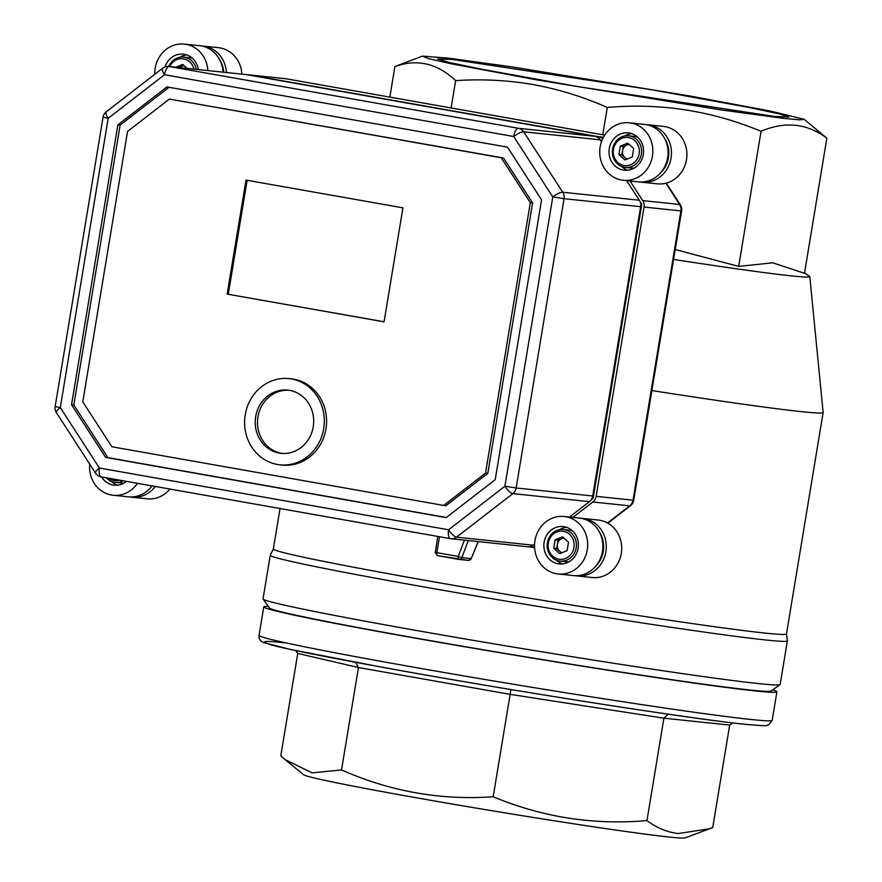 <?xml version="1.0" encoding="UTF-8"?>
<svg xmlns="http://www.w3.org/2000/svg" width="882" height="882" viewBox="0 0 882 882"><rect width="100%" height="100%" fill="white"/><g stroke="black" fill="none" stroke-linecap="round" stroke-linejoin="round"><path stroke-width="1.32" d="M285.129 759.623L303.529 774.727A193.599 4.972 9.4 0 0 459.335 805.244A193.599 4.972 9.4 0 0 669.603 837.084A193.599 4.972 9.4 0 0 685.16 837.9L709.525 828.76L678.269 833.534C667.233 832.255 656.792 827.944 646.947 820.602C593.895 825.265 542.639 817.316 493.181 796.766C440.824 800.437 390.274 791.496 341.521 769.942L312.118 772.897L285.129 759.623L280.796 755.841L297.752 653.43L295.492 650.519M772.698 689.878A260.058 6.67 -170.6 0 1 776.899 691.83A260.058 6.67 -170.6 0 1 755.709 690.981A260.058 6.67 -170.6 0 1 467.647 647.256A260.058 6.67 -170.6 0 1 263.751 606.871A260.058 6.67 -170.6 0 1 268.36 606.386M732.953 722.931L729.69 725.07L712.733 827.492L709.525 828.76M341.521 769.942L358.467 667.52L297.752 653.43M493.181 796.766L510.138 694.354L358.467 667.52L355.611 662.36M646.947 820.602L663.903 718.191L510.138 694.354L510.865 689.537M729.69 725.07L663.903 718.191L668.203 714.188M273.343 549.001A260.058 6.67 -170.6 0 0 477.228 589.374A260.058 6.67 -170.6 0 0 765.289 633.111A260.058 6.67 -170.6 0 0 786.479 633.949L787.383 640.806A262.086 6.725 -170.6 0 1 787.383 640.861L780.162 684.465A262.086 6.725 -170.6 0 1 780.052 684.619L771.088 691.036A254.281 6.527 -170.6 0 1 420.482 638.899A254.281 6.527 -170.6 0 1 269.517 607.996L263.09 599.032A262.086 6.725 -170.6 0 1 263.034 598.856L270.256 555.252A262.086 6.725 -170.6 0 1 270.267 555.197L273.343 548.968L280.035 508.528M780.052 684.619A262.086 6.725 -170.6 0 1 758.807 683.616A262.086 6.725 -170.6 0 1 418.696 630.884A262.086 6.725 -170.6 0 1 263.09 599.032M787.383 640.861A262.086 6.725 -170.6 0 1 766.028 640.012A262.086 6.725 -170.6 0 1 475.729 595.945A262.086 6.725 -170.6 0 1 270.256 555.252M804.527 273.045L809.456 276.198A224.701 5.766 -170.6 0 1 809.797 276.562A224.701 5.766 -170.6 0 1 791.485 275.879A224.701 5.766 -170.6 0 1 673.583 259.44M651.875 390.561A260.058 6.67 9.4 0 0 801.936 411.707A260.058 6.67 9.4 0 0 823.138 412.544A260.058 6.67 9.4 0 0 823.138 412.5L809.797 276.562M389.844 97.108L394.916 66.536C417.131 58.631 437.373 63.328 455.63 80.637C481.914 78.873 507.712 80.185 533.037 84.562C558.339 89.137 583.101 96.777 607.29 107.461C660.364 102.786 711.62 110.735 761.056 131.297C785.068 121.021 806.997 123.315 826.853 138.176L804.483 273.288L772.753 262.803L738.686 266.408L675.226 249.529M452.168 59.436L652.074 89.832L748.829 107.417L779.346 113.899L788.828 117.086L774.374 116.424L577.886 86.612L481.252 69.149L449.423 62.49L437.681 58.962L452.168 59.436M689.283 95.884L770.824 111.154L804.119 119.302L799.985 119.886L784.01 118.431L721.256 109.952L537.259 79.975L451.077 63.758L428.387 58.609L422.489 56.128L448.618 58.146L512.398 66.966L689.283 95.884M826.853 138.176L804.119 119.302M464.428 540.159L458.254 556.454L461.848 557.633L468.309 540.567M478.099 541.592L471.231 558.648L468.265 560.412A2.889 2.657 96 0 1 468.088 560.379L459.268 559.464M455.63 80.637L451.11 107.946M607.29 107.461L602.77 134.77M761.056 131.297L738.686 266.408M422.489 56.128L394.916 66.536M623.221 170.072A18.787 17.254 -84 0 0 624.335 170.226A18.787 17.254 -84 0 0 643.386 153.942A18.787 17.254 -84 0 0 629.362 133.017A18.787 17.254 -84 0 0 628.249 132.862A18.787 17.254 -84 0 0 609.197 149.146A18.787 17.254 -84 0 0 623.221 170.072M631.016 123.05A28.897 26.548 -84 0 0 629.296 122.807A28.897 26.548 -84 0 0 600.003 147.845A28.897 26.548 -84 0 0 621.578 180.038A28.897 26.548 -84 0 0 623.287 180.281A28.897 26.548 -84 0 0 652.581 155.243A28.897 26.548 -84 0 0 631.016 123.05M623.287 180.281L638.491 181.879A28.897 26.548 -84 0 0 667.784 156.831A28.897 26.548 -84 0 0 646.219 124.638A28.897 26.548 -84 0 0 644.499 124.395L629.296 122.807M640.2 181.99A28.897 26.548 -84 0 0 641.887 182.232A28.897 26.548 -84 0 0 671.191 157.183A28.897 26.548 -84 0 0 649.615 124.99A28.897 26.548 -84 0 0 647.906 124.748A28.897 26.548 -84 0 0 646.197 124.638M641.887 182.232L657.322 183.842A28.897 26.548 -84 0 0 686.626 158.804A28.897 26.548 -84 0 0 665.05 126.611A28.897 26.548 -84 0 0 663.341 126.369L647.906 124.748M631.611 133.59A18.787 17.254 -84 0 0 624.809 135.96M621.612 166.489A18.787 17.254 -84 0 0 627.786 170.215M660.861 172.541A26.008 23.891 -84 0 0 664.455 138.165M198.373 69.579A18.787 17.254 -84 0 0 184.382 54.32A18.787 17.254 -84 0 0 183.269 54.155A18.787 17.254 -84 0 0 165.022 66.933M207.843 70.56A28.897 26.548 -84 0 0 186.036 44.343A28.897 26.548 -84 0 0 184.327 44.1A28.897 26.548 -84 0 0 154.758 74.32M223.047 72.159A28.897 26.548 -84 0 0 201.239 45.93A28.897 26.548 -84 0 0 199.53 45.688L184.327 44.1M226.454 72.511A28.897 26.548 -84 0 0 204.646 46.283A28.897 26.548 -84 0 0 202.926 46.051A28.897 26.548 -84 0 0 201.217 45.93M241.877 74.121A28.897 26.548 -84 0 0 220.07 47.904A28.897 26.548 -84 0 0 218.361 47.661L202.926 46.051M186.631 54.882A18.787 17.254 -84 0 0 179.829 57.253M223.763 72.225A26.008 23.891 -84 0 0 219.475 59.458M101.628 476.975A18.787 17.254 -84 0 0 113.072 485.045A18.787 17.254 -84 0 0 114.186 485.199A18.787 17.254 -84 0 0 126.468 481.374M89.699 464.086A28.897 26.548 -84 0 0 111.43 495.023A28.897 26.548 -84 0 0 113.139 495.265A28.897 26.548 -84 0 0 137.482 483.314M130.051 496.974A28.897 26.548 -84 0 0 131.738 497.205A28.897 26.548 -84 0 0 155.243 486.456M131.738 497.205L147.173 498.826A28.897 26.548 -84 0 0 169.906 489.047M113.139 495.265L128.342 496.853A28.897 26.548 -84 0 0 152.002 485.883M111.463 481.462A18.787 17.254 -84 0 0 117.626 485.188M150.712 487.514A26.008 23.891 -84 0 0 152.189 485.916M558.052 563.752A18.787 17.254 -84 0 0 559.166 563.907A18.787 17.254 -84 0 0 578.206 547.634A18.787 17.254 -84 0 0 564.182 526.708A18.787 17.254 -84 0 0 563.069 526.543A18.787 17.254 -84 0 0 544.029 542.827A18.787 17.254 -84 0 0 558.052 563.752M565.836 516.731A28.897 26.548 -84 0 0 564.127 516.488A28.897 26.548 -84 0 0 534.823 541.526A28.897 26.548 -84 0 0 556.399 573.73A28.897 26.548 -84 0 0 558.108 573.962A28.897 26.548 -84 0 0 587.412 548.924A28.897 26.548 -84 0 0 565.836 516.731M575.02 575.681A28.897 26.548 -84 0 0 576.718 575.913A28.897 26.548 -84 0 0 606.022 550.875A28.897 26.548 -84 0 0 584.446 518.682A28.897 26.548 -84 0 0 582.737 518.44A28.897 26.548 -84 0 0 581.029 518.318A28.897 26.548 -84 0 0 579.331 518.076L564.127 516.488M576.718 575.913L592.153 577.534A28.897 26.548 -84 0 0 621.446 552.485A28.897 26.548 -84 0 0 599.87 520.292A28.897 26.548 -84 0 0 598.161 520.049L582.737 518.44M558.108 573.962L573.311 575.56A28.897 26.548 -84 0 0 602.615 550.511A28.897 26.548 -84 0 0 581.04 518.318M566.442 527.271A18.787 17.254 -84 0 0 559.629 529.641M556.443 560.169A18.787 17.254 -84 0 0 562.606 563.896M595.681 566.222A26.008 23.891 -84 0 0 599.286 531.846M288.91 390.252A31.785 29.205 -84 0 0 257.731 418.509A31.785 29.205 -84 0 0 281.545 453.304A31.785 29.205 -84 0 0 282.295 453.425M279.274 453.072A31.785 29.205 -84 0 0 281.16 453.337A31.785 29.205 -84 0 0 313.386 425.786A31.785 29.205 -84 0 0 289.649 390.373A31.785 29.205 -84 0 0 287.775 390.109A31.785 29.205 -84 0 0 255.537 417.66A31.785 29.205 -84 0 0 279.274 453.072M291.545 378.973A43.339 39.822 -84 0 0 288.976 378.61A43.339 39.822 -84 0 0 245.02 416.172A43.339 39.822 -84 0 0 277.389 464.472A43.339 39.822 -84 0 0 279.958 464.825A43.339 39.822 -84 0 0 323.903 427.263A43.339 39.822 -84 0 0 291.545 378.973M279.958 464.825L282.218 465.068A43.339 39.822 -84 0 0 326.175 427.505A43.339 39.822 -84 0 0 293.805 379.216A43.339 39.822 -84 0 0 291.247 378.852L288.976 378.61M245.913 74.562L169.333 66.547A8.666 7.96 -84 0 0 168.815 66.481L245.394 74.496A8.666 7.96 96 0 1 245.913 74.562L595.096 136.324A8.666 7.96 96 0 1 597.985 137.515A8.666 7.96 96 0 1 600.223 139.819L601.469 141.726M626.639 180.634L639.329 200.236A8.666 7.96 96 0 1 640.575 203.312A8.666 7.96 96 0 1 640.63 206.697L592.737 495.993A8.666 7.96 96 0 1 591.602 499.157A8.666 7.96 96 0 1 589.441 501.637L569.496 517.05M534.591 544.051L533.125 545.186A8.666 7.96 96 0 1 530.269 546.586A8.666 7.96 96 0 1 527.668 546.774L451.088 538.759A8.666 7.96 -84 0 0 456.534 537.171L533.125 545.186M71.541 404.728L105.62 457.394L446.138 517.624L495.221 479.665L541.559 199.806L507.47 147.14L166.952 86.91L117.868 124.869L71.541 404.728L73.812 404.959L107.891 457.626L446.314 517.491M286.374 78.818A8.666 3.418 100 0 0 286.286 78.796A8.666 3.418 100 0 0 286.187 78.785L249.319 74.926A8.666 7.96 -84 0 0 248.801 74.849A8.666 7.96 -84 0 0 247.434 74.838M602.615 138.893A8.666 7.96 -84 0 0 601.392 137.868A8.666 7.96 -84 0 0 598.503 136.688L603.464 137.206M249.319 74.926L598.503 136.688M607.522 523.004L629.715 505.849L592.836 501.99A8.666 7.96 -84 0 0 594.997 499.521A8.666 7.96 -84 0 0 596.144 496.346L633.011 500.204L680.904 210.908L644.036 207.05A8.666 7.96 -84 0 0 643.981 203.676A8.666 7.96 -84 0 0 642.735 200.6L679.614 204.459A8.666 2.26 -32.9 0 1 680.342 204.811L666.307 183.125M630.046 180.986L642.735 200.6M639.913 201.305L641.809 204.227L640.696 204.106M644.036 207.05L596.144 496.346M641.809 204.227L593.134 498.253L592.109 498.143M534.558 546.653A8.666 7.96 -84 0 1 533.676 546.939A8.666 7.96 -84 0 1 531.074 547.138A8.666 7.96 -84 0 1 530.556 547.061L529.035 546.796M592.836 501.99L572.903 517.403M593.134 498.253L591.249 499.708M169.057 87.285L120.139 125.101L73.812 404.959M120.139 125.101L117.868 124.869M107.891 457.626L105.62 457.394M443.69 505.452L445.961 505.695L487.812 473.325L532.585 202.915L503.523 158.01L169.399 99.082L127.548 131.44L82.787 401.85L111.849 446.755L443.69 505.452L485.541 473.094L530.314 202.673L501.252 157.768L169.399 99.082M532.585 202.915L530.314 202.673M503.523 158.01L501.252 157.768M487.812 473.325L485.541 473.094M227.148 294.092L384.067 321.842L402.942 207.843L246.012 180.093L227.148 294.092L384.078 321.765M247.136 180.292L228.284 294.202M628.844 144.163L623.243 146.456L622.549 150.668A7.398 6.791 -84 0 0 624.853 157.58A7.398 6.791 -84 0 0 627.322 158.981M637.466 137.019A15.898 14.597 -84 0 0 634.753 136.445L628.623 135.806A15.898 14.597 -84 0 0 612.593 149.069A15.898 14.597 -84 0 0 625.316 167.426A15.898 14.597 -84 0 0 641.357 154.163A15.898 14.597 -84 0 0 628.623 135.806M639.108 153.81A14.156 13.01 -84 0 0 628.601 137.581A14.156 13.01 -84 0 0 613.475 149.279A14.156 13.01 -84 0 0 623.982 165.507A14.156 13.01 -84 0 0 639.108 153.81M627.686 143.116L633.684 148.518L632.295 156.941L624.897 159.973L618.899 154.57L620.3 146.147L627.686 143.116M625.316 167.426L631.446 168.065A15.898 14.597 -84 0 0 634.213 168.065M626.694 159.234L621.854 154.879L618.899 154.57M629.186 144.461A7.398 6.791 -84 0 0 626.937 144.946A7.398 6.791 -84 0 0 622.549 150.668L621.854 154.879M623.243 146.456L620.3 146.147M108.618 478.209A14.156 13.01 -84 0 0 119.478 480.128M106.281 477.801A15.898 14.597 -84 0 0 115.167 482.399A15.898 14.597 -84 0 0 123.16 480.778M115.167 482.399L121.297 483.038A15.898 14.597 -84 0 0 124.064 483.049M192.485 58.311A15.898 14.597 -84 0 0 189.773 57.749L183.654 57.098A15.898 14.597 -84 0 0 168.738 66.47M196.3 69.358A15.898 14.597 -84 0 0 183.654 57.098M193.941 69.105A14.156 13.01 -84 0 0 182.795 58.752A14.156 13.01 -84 0 0 169.741 66.58M175.871 67.219L182.706 64.419L187.138 68.399M183.864 65.455L178.814 67.528M184.206 65.764A7.398 6.791 -84 0 0 181.968 66.238A7.398 6.791 -84 0 0 179.829 67.627M563.675 537.844L558.074 540.137L557.369 544.348A7.398 6.791 -84 0 0 559.673 551.261A7.398 6.791 -84 0 0 562.143 552.661M572.297 530.71A15.898 14.597 -84 0 0 569.585 530.137L563.455 529.498A15.898 14.597 -84 0 0 547.413 542.75A15.898 14.597 -84 0 0 560.147 561.106A15.898 14.597 -84 0 0 576.189 547.843A15.898 14.597 -84 0 0 563.455 529.498M573.939 547.49A14.156 13.01 -84 0 0 563.433 531.262A14.156 13.01 -84 0 0 548.306 542.959A14.156 13.01 -84 0 0 558.802 559.188A14.156 13.01 -84 0 0 573.939 547.49M562.518 536.807L568.515 542.198L567.115 550.622L559.728 553.653L553.731 548.251L555.12 539.828L562.518 536.807M560.147 561.106L566.277 561.746A15.898 14.597 -84 0 0 569.044 561.746M561.514 552.915L556.674 548.56L553.731 548.251M564.006 538.152A7.398 6.791 -84 0 0 561.768 538.626A7.398 6.791 -84 0 0 557.369 544.348L556.674 548.56M558.074 540.137L555.12 539.828M259.043 635.371C258.558 638.733 260.278 641.181 264.192 642.724L289.902 649.317L381.752 667.178C504.934 689.724 690.264 718.863 745.158 724.309C776.116 726.955 763.614 725.026 768.575 724.894L772.18 720.329A260.058 6.67 -170.6 0 1 750.99 719.48A260.058 6.67 -170.6 0 1 462.929 675.755A260.058 6.67 -170.6 0 1 259.043 635.371L263.751 606.871M284.511 642.846C264.093 640.486 259.462 641.104 270.642 644.709C286.374 649.251 334.443 658.711 414.827 673.098C492.553 686.88 582.12 701.355 638.877 709.845C695.225 718.18 730.528 722.986 744.816 724.254M439.468 536.73L436.833 552.661L458.254 556.454A2.889 1.136 100 0 0 458.894 559.42A2.889 1.136 100 0 0 458.927 559.42A2.889 2.657 -84 0 0 461.848 557.633L471.021 558.593A2.889 2.657 96 0 1 468.265 560.412L437.461 555.627L458.861 559.409M436.833 552.661A2.889 1.136 100 0 0 437.461 555.627A2.889 1.136 100 0 0 437.494 555.627L435.113 552.308L436.833 552.661M435.344 552.319L437.737 536.421M168.815 66.481A8.666 8.666 0 0 0 162.608 68.245A8.666 2.569 52.3 0 0 164.515 74.749L108.188 118.298L60.296 407.594L99.401 468.022L448.585 529.784L504.901 486.236L552.793 196.94L513.699 136.512L164.515 74.749A8.666 3.418 100 0 1 169.333 66.547L518.517 128.309L595.096 136.324M640.63 206.697L564.05 198.682L516.157 487.978L592.737 495.993M450.393 538.659L101.386 476.93A8.666 3.418 100 0 1 101.298 476.919A8.666 3.418 100 0 1 99.401 468.022A8.666 2.26 -32.9 0 0 95.532 473.094A8.666 8.666 0 0 0 101.298 476.919L450.482 538.682A8.666 3.418 100 0 0 450.581 538.693A8.666 7.96 -84 0 0 451.088 538.759A8.666 8.666 0 0 1 450.482 538.682A8.666 3.418 100 0 1 448.585 529.784A8.666 2.569 52.3 0 0 456.534 537.171L512.85 493.622A8.666 7.96 -84 0 0 516.157 487.978L504.901 486.236A8.666 2.569 52.3 0 0 512.85 493.622L589.441 501.637M600.223 139.819L523.643 131.804L562.749 192.232L639.329 200.236M564.05 198.682A8.666 7.96 -84 0 0 562.749 192.232A8.666 2.26 -32.9 0 0 552.793 196.94L564.05 198.682M518.517 128.309A8.666 7.96 96 0 1 523.643 131.804A8.666 2.26 -32.9 0 0 513.699 136.512A8.666 3.418 100 0 1 518.517 128.309M56.426 412.666A8.666 2.26 -32.9 0 1 60.296 407.594L55.147 406.536A8.666 8.666 0 0 0 56.426 412.666L95.532 473.094M103.04 117.24L108.188 118.298A8.666 2.569 52.3 0 1 106.292 111.794A8.666 8.666 0 0 0 103.04 117.24L55.147 406.536M604.71 135.122L286.187 78.785A8.666 7.96 96 0 0 285.669 78.707A8.666 8.666 0 0 1 286.286 78.796L604.71 135.111M607.841 523.18L630.465 505.684A8.666 2.569 52.3 0 1 629.715 505.849A8.666 7.96 96 0 0 633.011 500.204L633.717 500.237L681.61 210.941A8.666 8.666 0 0 0 680.342 204.811M665.877 183.236L679.614 204.459A8.666 7.96 96 0 1 680.904 210.908L681.61 210.941M772.18 720.329L776.899 691.83M478.32 541.614L471.231 558.648M786.479 633.949L823.138 412.544M162.608 68.245L106.292 111.794M630.465 505.684A8.666 8.666 0 0 0 633.717 500.237M248.801 74.849L285.669 78.707M531.074 547.138L534.591 547.502"/></g></svg>
